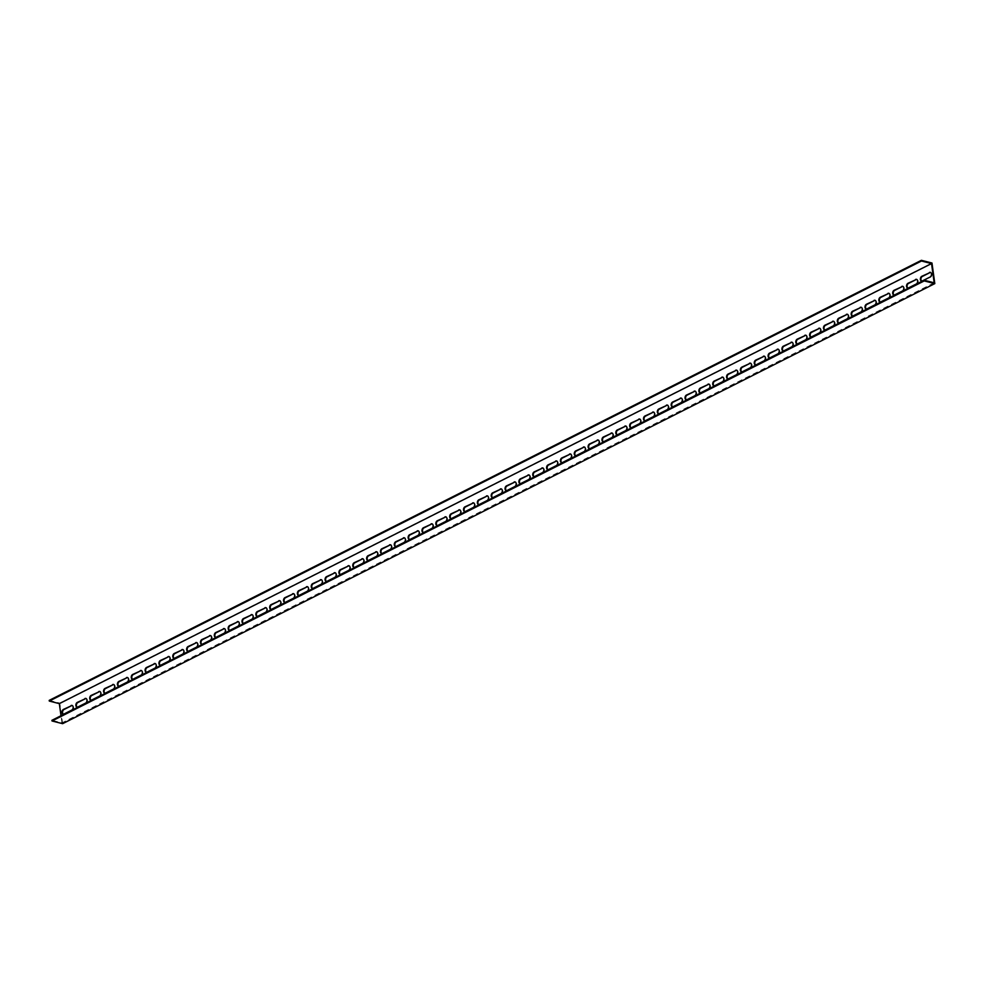 <?xml version="1.0" encoding="UTF-8"?>
<svg xmlns="http://www.w3.org/2000/svg" width="984" height="984" viewBox="0 0 984 984"><rect width="100%" height="100%" fill="white"/><g stroke="black" fill="none" stroke-linecap="round" stroke-linejoin="round"><path stroke-width="0.74" stroke-dasharray="4.92 3.69" d="M49.2 700.387L59.778 703.08L931.983 263.023M62.607 723.683L59.778 703.08M907.949 288.029A2.485 1.697 -75.7 0 0 908.195 288.127A2.485 1.697 -75.7 0 0 909.13 288.005L916.744 284.167A2.485 1.697 -75.7 0 0 918.183 281.645A2.485 1.697 -75.7 0 0 917.051 279.468A2.485 1.697 -75.7 0 0 916.768 279.431M894.099 295.015A2.485 1.697 -75.7 0 0 894.358 295.114A2.485 1.697 -75.7 0 0 895.28 294.991L902.894 291.153A2.485 1.697 -75.7 0 0 904.333 288.632A2.485 1.697 -75.7 0 0 903.201 286.442A2.485 1.697 -75.7 0 0 902.931 286.405M880.25 302.002A2.485 1.697 -75.7 0 0 880.508 302.1A2.485 1.697 -75.7 0 0 881.443 301.977L889.056 298.14A2.485 1.697 -75.7 0 0 890.495 295.606A2.485 1.697 -75.7 0 0 889.351 293.429A2.485 1.697 -75.7 0 0 889.081 293.392M866.412 308.988A2.485 1.697 -75.7 0 0 866.67 309.087A2.485 1.697 -75.7 0 0 867.593 308.964L875.206 305.114A2.485 1.697 -75.7 0 0 876.646 302.592A2.485 1.697 -75.7 0 0 875.514 300.415A2.485 1.697 -75.7 0 0 875.243 300.378M852.562 315.975A2.485 1.697 -75.7 0 0 852.821 316.073A2.485 1.697 -75.7 0 0 853.755 315.95L861.369 312.1A2.485 1.697 -75.7 0 0 862.808 309.579A2.485 1.697 -75.7 0 0 861.664 307.402A2.485 1.697 -75.7 0 0 861.394 307.365M838.725 322.961A2.485 1.697 -75.7 0 0 838.983 323.059A2.485 1.697 -75.7 0 0 839.905 322.937L847.519 319.087A2.485 1.697 -75.7 0 0 848.958 316.565A2.485 1.697 -75.7 0 0 847.827 314.388A2.485 1.697 -75.7 0 0 847.556 314.351M824.875 329.947A2.485 1.697 -75.7 0 0 825.133 330.046A2.485 1.697 -75.7 0 0 826.068 329.923L833.682 326.073A2.485 1.697 -75.7 0 0 835.121 323.552A2.485 1.697 -75.7 0 0 833.977 321.374A2.485 1.697 -75.7 0 0 833.706 321.337M811.037 336.922A2.485 1.697 -75.7 0 0 811.283 337.032A2.485 1.697 -75.7 0 0 812.218 336.897L819.832 333.059A2.485 1.697 -75.7 0 0 821.271 330.538A2.485 1.697 -75.7 0 0 820.139 328.361A2.485 1.697 -75.7 0 0 819.856 328.324M797.188 343.908A2.485 1.697 -75.7 0 0 797.446 344.006A2.485 1.697 -75.7 0 0 798.368 343.883L805.982 340.046A2.485 1.697 -75.7 0 0 807.421 337.524A2.485 1.697 -75.7 0 0 806.29 335.347A2.485 1.697 -75.7 0 0 806.019 335.31M783.338 350.894A2.485 1.697 -75.7 0 0 783.596 350.993A2.485 1.697 -75.7 0 0 784.531 350.87L792.145 347.032A2.485 1.697 -75.7 0 0 793.584 344.511A2.485 1.697 -75.7 0 0 792.44 342.334A2.485 1.697 -75.7 0 0 792.169 342.297M769.5 357.881A2.485 1.697 -75.7 0 0 769.759 357.979A2.485 1.697 -75.7 0 0 770.681 357.856L778.295 354.019A2.485 1.697 -75.7 0 0 779.734 351.497A2.485 1.697 -75.7 0 0 778.602 349.308A2.485 1.697 -75.7 0 0 778.332 349.283M755.65 364.867A2.485 1.697 -75.7 0 0 755.909 364.966A2.485 1.697 -75.7 0 0 756.844 364.843L764.457 361.005A2.485 1.697 -75.7 0 0 765.896 358.471A2.485 1.697 -75.7 0 0 764.752 356.294A2.485 1.697 -75.7 0 0 764.482 356.257M741.813 371.854A2.485 1.697 -75.7 0 0 742.071 371.952A2.485 1.697 -75.7 0 0 742.994 371.829L750.607 367.991A2.485 1.697 -75.7 0 0 752.047 365.458A2.485 1.697 -75.7 0 0 750.915 363.281A2.485 1.697 -75.7 0 0 750.644 363.244M727.963 378.84A2.485 1.697 -75.7 0 0 728.221 378.938A2.485 1.697 -75.7 0 0 729.156 378.815L736.77 374.966A2.485 1.697 -75.7 0 0 738.209 372.444A2.485 1.697 -75.7 0 0 737.065 370.267A2.485 1.697 -75.7 0 0 736.795 370.23M714.126 385.826A2.485 1.697 -75.7 0 0 714.384 385.925A2.485 1.697 -75.7 0 0 715.306 385.802L722.92 381.952A2.485 1.697 -75.7 0 0 724.359 379.43A2.485 1.697 -75.7 0 0 723.228 377.253A2.485 1.697 -75.7 0 0 722.957 377.216M700.276 392.813A2.485 1.697 -75.7 0 0 700.534 392.911A2.485 1.697 -75.7 0 0 701.469 392.788L709.083 388.938A2.485 1.697 -75.7 0 0 710.51 386.417A2.485 1.697 -75.7 0 0 709.378 384.24A2.485 1.697 -75.7 0 0 709.107 384.203M686.438 399.799A2.485 1.697 -75.7 0 0 686.684 399.898A2.485 1.697 -75.7 0 0 687.619 399.762L695.233 395.925A2.485 1.697 -75.7 0 0 696.672 393.403A2.485 1.697 -75.7 0 0 695.54 391.226A2.485 1.697 -75.7 0 0 695.257 391.189M672.589 406.773A2.485 1.697 -75.7 0 0 672.847 406.872A2.485 1.697 -75.7 0 0 673.769 406.749L681.383 402.911A2.485 1.697 -75.7 0 0 682.822 400.39A2.485 1.697 -75.7 0 0 681.691 398.212A2.485 1.697 -75.7 0 0 681.42 398.176M658.739 413.76A2.485 1.697 -75.7 0 0 658.997 413.858A2.485 1.697 -75.7 0 0 659.932 413.735L667.546 409.897A2.485 1.697 -75.7 0 0 668.985 407.376A2.485 1.697 -75.7 0 0 667.841 405.199A2.485 1.697 -75.7 0 0 667.57 405.162M644.901 420.746A2.485 1.697 -75.7 0 0 645.16 420.844A2.485 1.697 -75.7 0 0 646.082 420.721L653.696 416.884A2.485 1.697 -75.7 0 0 655.135 414.362A2.485 1.697 -75.7 0 0 654.003 412.185A2.485 1.697 -75.7 0 0 653.733 412.148M631.051 427.733A2.485 1.697 -75.7 0 0 631.31 427.831A2.485 1.697 -75.7 0 0 632.245 427.708L639.858 423.87A2.485 1.697 -75.7 0 0 641.297 421.349A2.485 1.697 -75.7 0 0 640.154 419.159A2.485 1.697 -75.7 0 0 639.883 419.123M617.214 434.719A2.485 1.697 -75.7 0 0 617.472 434.817A2.485 1.697 -75.7 0 0 618.395 434.694L626.009 430.857A2.485 1.697 -75.7 0 0 627.448 428.323A2.485 1.697 -75.7 0 0 626.316 426.146A2.485 1.697 -75.7 0 0 626.045 426.109M603.364 441.705A2.485 1.697 -75.7 0 0 603.622 441.804A2.485 1.697 -75.7 0 0 604.557 441.681L612.171 437.831A2.485 1.697 -75.7 0 0 613.61 435.309A2.485 1.697 -75.7 0 0 612.466 433.132A2.485 1.697 -75.7 0 0 612.196 433.095M589.527 448.692A2.485 1.697 -75.7 0 0 589.773 448.79A2.485 1.697 -75.7 0 0 590.707 448.667L598.321 444.817A2.485 1.697 -75.7 0 0 599.76 442.296A2.485 1.697 -75.7 0 0 598.629 440.119A2.485 1.697 -75.7 0 0 598.346 440.082M575.677 455.678A2.485 1.697 -75.7 0 0 575.935 455.776A2.485 1.697 -75.7 0 0 576.858 455.653L584.484 451.804A2.485 1.697 -75.7 0 0 585.911 449.282A2.485 1.697 -75.7 0 0 584.779 447.105A2.485 1.697 -75.7 0 0 584.508 447.068M561.839 462.664A2.485 1.697 -75.7 0 0 562.085 462.763A2.485 1.697 -75.7 0 0 563.02 462.64L570.634 458.79A2.485 1.697 -75.7 0 0 572.073 456.268A2.485 1.697 -75.7 0 0 570.941 454.091A2.485 1.697 -75.7 0 0 570.659 454.054M547.99 469.639A2.485 1.697 -75.7 0 0 548.248 469.749A2.485 1.697 -75.7 0 0 549.17 469.614L556.784 465.776A2.485 1.697 -75.7 0 0 558.223 463.255A2.485 1.697 -75.7 0 0 557.092 461.078A2.485 1.697 -75.7 0 0 556.821 461.041M534.14 476.625A2.485 1.697 -75.7 0 0 534.398 476.723A2.485 1.697 -75.7 0 0 535.333 476.6L542.947 472.763A2.485 1.697 -75.7 0 0 544.386 470.241A2.485 1.697 -75.7 0 0 543.242 468.064A2.485 1.697 -75.7 0 0 542.971 468.027M520.302 483.611A2.485 1.697 -75.7 0 0 520.561 483.71A2.485 1.697 -75.7 0 0 521.483 483.587L529.097 479.749A2.485 1.697 -75.7 0 0 530.536 477.228A2.485 1.697 -75.7 0 0 529.404 475.051A2.485 1.697 -75.7 0 0 529.134 475.014M506.452 490.598A2.485 1.697 -75.7 0 0 506.711 490.696A2.485 1.697 -75.7 0 0 507.646 490.573L515.259 486.736A2.485 1.697 -75.7 0 0 516.698 484.214A2.485 1.697 -75.7 0 0 515.554 482.025A2.485 1.697 -75.7 0 0 515.284 482M492.615 497.584A2.485 1.697 -75.7 0 0 492.873 497.683A2.485 1.697 -75.7 0 0 493.796 497.56L501.409 493.722A2.485 1.697 -75.7 0 0 502.849 491.188A2.485 1.697 -75.7 0 0 501.717 489.011A2.485 1.697 -75.7 0 0 501.446 488.974M478.765 504.571A2.485 1.697 -75.7 0 0 479.023 504.669A2.485 1.697 -75.7 0 0 479.958 504.546L487.572 500.708A2.485 1.697 -75.7 0 0 489.011 498.175A2.485 1.697 -75.7 0 0 487.867 495.998A2.485 1.697 -75.7 0 0 487.597 495.961M464.928 511.557A2.485 1.697 -75.7 0 0 465.174 511.655A2.485 1.697 -75.7 0 0 466.108 511.532L473.722 507.683A2.485 1.697 -75.7 0 0 475.161 505.161A2.485 1.697 -75.7 0 0 474.03 502.984A2.485 1.697 -75.7 0 0 473.747 502.947M451.078 518.543A2.485 1.697 -75.7 0 0 451.336 518.642A2.485 1.697 -75.7 0 0 452.259 518.519L459.872 514.669A2.485 1.697 -75.7 0 0 461.312 512.147A2.485 1.697 -75.7 0 0 460.18 509.97A2.485 1.697 -75.7 0 0 459.909 509.933M437.228 525.53A2.485 1.697 -75.7 0 0 437.486 525.628A2.485 1.697 -75.7 0 0 438.421 525.505L446.035 521.655A2.485 1.697 -75.7 0 0 447.474 519.134A2.485 1.697 -75.7 0 0 446.33 516.957A2.485 1.697 -75.7 0 0 446.059 516.92M423.391 532.516A2.485 1.697 -75.7 0 0 423.649 532.615A2.485 1.697 -75.7 0 0 424.571 532.479L432.185 528.642A2.485 1.697 -75.7 0 0 433.624 526.12A2.485 1.697 -75.7 0 0 432.493 523.943A2.485 1.697 -75.7 0 0 432.222 523.906M409.541 539.49A2.485 1.697 -75.7 0 0 409.799 539.589A2.485 1.697 -75.7 0 0 410.734 539.466L418.348 535.628A2.485 1.697 -75.7 0 0 419.787 533.107A2.485 1.697 -75.7 0 0 418.643 530.929A2.485 1.697 -75.7 0 0 418.372 530.893M395.703 546.477A2.485 1.697 -75.7 0 0 395.962 546.575A2.485 1.697 -75.7 0 0 396.884 546.452L404.498 542.615A2.485 1.697 -75.7 0 0 405.937 540.093A2.485 1.697 -75.7 0 0 404.805 537.916A2.485 1.697 -75.7 0 0 404.535 537.879M381.853 553.463A2.485 1.697 -75.7 0 0 382.112 553.562A2.485 1.697 -75.7 0 0 383.047 553.438L390.66 549.601A2.485 1.697 -75.7 0 0 392.099 547.079A2.485 1.697 -75.7 0 0 390.956 544.902A2.485 1.697 -75.7 0 0 390.685 544.865M368.016 560.449A2.485 1.697 -75.7 0 0 368.274 560.548A2.485 1.697 -75.7 0 0 369.197 560.425L376.811 556.587A2.485 1.697 -75.7 0 0 378.25 554.066A2.485 1.697 -75.7 0 0 377.118 551.876A2.485 1.697 -75.7 0 0 376.847 551.839M354.166 567.436A2.485 1.697 -75.7 0 0 354.424 567.534A2.485 1.697 -75.7 0 0 355.359 567.411L362.973 563.574A2.485 1.697 -75.7 0 0 364.4 561.04A2.485 1.697 -75.7 0 0 363.268 558.863A2.485 1.697 -75.7 0 0 362.998 558.826M340.329 574.422A2.485 1.697 -75.7 0 0 340.575 574.521A2.485 1.697 -75.7 0 0 341.509 574.398L349.123 570.548A2.485 1.697 -75.7 0 0 350.562 568.026A2.485 1.697 -75.7 0 0 349.431 565.849A2.485 1.697 -75.7 0 0 349.148 565.812M326.479 581.409A2.485 1.697 -75.7 0 0 326.737 581.507A2.485 1.697 -75.7 0 0 327.66 581.384L335.273 577.534A2.485 1.697 -75.7 0 0 336.712 575.013A2.485 1.697 -75.7 0 0 335.581 572.836A2.485 1.697 -75.7 0 0 335.31 572.799M312.629 588.395A2.485 1.697 -75.7 0 0 312.887 588.493A2.485 1.697 -75.7 0 0 313.822 588.37L321.436 584.521A2.485 1.697 -75.7 0 0 322.875 581.999A2.485 1.697 -75.7 0 0 321.731 579.822A2.485 1.697 -75.7 0 0 321.461 579.785M298.792 595.381A2.485 1.697 -75.7 0 0 299.05 595.48A2.485 1.697 -75.7 0 0 299.972 595.357L307.586 591.507A2.485 1.697 -75.7 0 0 309.025 588.986A2.485 1.697 -75.7 0 0 307.894 586.808A2.485 1.697 -75.7 0 0 307.623 586.772M284.942 602.356A2.485 1.697 -75.7 0 0 285.2 602.466A2.485 1.697 -75.7 0 0 286.135 602.331L293.749 598.493A2.485 1.697 -75.7 0 0 295.188 595.972A2.485 1.697 -75.7 0 0 294.044 593.795A2.485 1.697 -75.7 0 0 293.773 593.758M271.104 609.342A2.485 1.697 -75.7 0 0 271.363 609.44A2.485 1.697 -75.7 0 0 272.285 609.317L279.899 605.48A2.485 1.697 -75.7 0 0 281.338 602.958A2.485 1.697 -75.7 0 0 280.206 600.781A2.485 1.697 -75.7 0 0 279.936 600.744M257.255 616.328A2.485 1.697 -75.7 0 0 257.513 616.427A2.485 1.697 -75.7 0 0 258.448 616.304L266.061 612.466A2.485 1.697 -75.7 0 0 267.5 609.945A2.485 1.697 -75.7 0 0 266.356 607.768A2.485 1.697 -75.7 0 0 266.086 607.731M243.417 623.315A2.485 1.697 -75.7 0 0 243.663 623.413A2.485 1.697 -75.7 0 0 244.598 623.29L252.212 619.453A2.485 1.697 -75.7 0 0 253.651 616.931A2.485 1.697 -75.7 0 0 252.519 614.742A2.485 1.697 -75.7 0 0 252.236 614.717M229.567 630.301A2.485 1.697 -75.7 0 0 229.825 630.4A2.485 1.697 -75.7 0 0 230.748 630.277L238.374 626.439A2.485 1.697 -75.7 0 0 239.801 623.905A2.485 1.697 -75.7 0 0 238.669 621.728A2.485 1.697 -75.7 0 0 238.399 621.691M215.73 637.288A2.485 1.697 -75.7 0 0 215.976 637.386A2.485 1.697 -75.7 0 0 216.91 637.263L224.524 633.425A2.485 1.697 -75.7 0 0 225.963 630.892A2.485 1.697 -75.7 0 0 224.832 628.714A2.485 1.697 -75.7 0 0 224.549 628.678M201.88 644.274A2.485 1.697 -75.7 0 0 202.138 644.372A2.485 1.697 -75.7 0 0 203.061 644.249L210.674 640.399A2.485 1.697 -75.7 0 0 212.113 637.878A2.485 1.697 -75.7 0 0 210.982 635.701A2.485 1.697 -75.7 0 0 210.711 635.664M188.03 651.26A2.485 1.697 -75.7 0 0 188.288 651.359A2.485 1.697 -75.7 0 0 189.223 651.236L196.837 647.386A2.485 1.697 -75.7 0 0 198.276 644.864A2.485 1.697 -75.7 0 0 197.132 642.687A2.485 1.697 -75.7 0 0 196.862 642.65M174.193 658.247A2.485 1.697 -75.7 0 0 174.451 658.345A2.485 1.697 -75.7 0 0 175.373 658.222L182.987 654.372A2.485 1.697 -75.7 0 0 184.426 651.851A2.485 1.697 -75.7 0 0 183.295 649.674A2.485 1.697 -75.7 0 0 183.024 649.637M160.343 665.233A2.485 1.697 -75.7 0 0 160.601 665.332A2.485 1.697 -75.7 0 0 161.536 665.196L169.15 661.359A2.485 1.697 -75.7 0 0 170.589 658.837A2.485 1.697 -75.7 0 0 169.445 656.66A2.485 1.697 -75.7 0 0 169.174 656.623M146.505 672.207A2.485 1.697 -75.7 0 0 146.764 672.306A2.485 1.697 -75.7 0 0 147.686 672.183L155.3 668.345A2.485 1.697 -75.7 0 0 156.739 665.824A2.485 1.697 -75.7 0 0 155.607 663.646A2.485 1.697 -75.7 0 0 155.337 663.61M132.655 679.194A2.485 1.697 -75.7 0 0 132.914 679.292A2.485 1.697 -75.7 0 0 133.849 679.169L141.462 675.331A2.485 1.697 -75.7 0 0 142.901 672.81A2.485 1.697 -75.7 0 0 141.757 670.633A2.485 1.697 -75.7 0 0 141.487 670.596M118.818 686.18A2.485 1.697 -75.7 0 0 119.064 686.279A2.485 1.697 -75.7 0 0 119.999 686.156L127.612 682.318A2.485 1.697 -75.7 0 0 129.052 679.796A2.485 1.697 -75.7 0 0 127.92 677.619A2.485 1.697 -75.7 0 0 127.637 677.582M104.968 693.166A2.485 1.697 -75.7 0 0 105.227 693.265A2.485 1.697 -75.7 0 0 106.149 693.142L113.763 689.304A2.485 1.697 -75.7 0 0 115.202 686.783A2.485 1.697 -75.7 0 0 114.07 684.593A2.485 1.697 -75.7 0 0 113.8 684.556M91.118 700.153A2.485 1.697 -75.7 0 0 91.377 700.251A2.485 1.697 -75.7 0 0 92.311 700.128L99.925 696.291A2.485 1.697 -75.7 0 0 101.364 693.757A2.485 1.697 -75.7 0 0 100.22 691.58A2.485 1.697 -75.7 0 0 99.95 691.543M77.281 707.139A2.485 1.697 -75.7 0 0 77.539 707.238A2.485 1.697 -75.7 0 0 78.462 707.115L86.075 703.265A2.485 1.697 -75.7 0 0 87.515 700.743A2.485 1.697 -75.7 0 0 86.383 698.566A2.485 1.697 -75.7 0 0 86.112 698.529M921.787 281.043A2.485 1.697 -75.7 0 0 922.045 281.141A2.485 1.697 -75.7 0 0 922.967 281.018L930.593 277.18A2.485 1.697 -75.7 0 0 932.02 274.659A2.485 1.697 -75.7 0 0 930.889 272.482A2.485 1.697 -75.7 0 0 930.618 272.445M63.431 714.126A2.485 1.697 -75.7 0 0 63.689 714.224A2.485 1.697 -75.7 0 0 64.624 714.101L72.238 710.251A2.485 1.697 -75.7 0 0 73.677 707.73A2.485 1.697 -75.7 0 0 72.533 705.553A2.485 1.697 -75.7 0 0 72.263 705.516M934.173 282.802L61.98 722.859L51.931 720.3M61.98 722.859L60.996 715.712"/><path stroke-width="1.48" d="M921.393 260.317L49.2 700.387L49.298 701.063L921.491 261.006L921.393 260.317L931.983 263.023L934.8 283.613L62.607 723.683L52.017 720.977L924.222 280.92L934.8 283.613M916.768 279.431A2.485 1.697 -75.7 0 0 916.116 279.591L908.503 283.429A2.485 1.697 -75.7 0 0 907.076 285.754A2.485 1.697 -75.7 0 0 907.949 288.029M902.931 286.405A2.485 1.697 -75.7 0 0 902.266 286.578L894.653 290.415A2.485 1.697 -75.7 0 0 893.238 292.74A2.485 1.697 -75.7 0 0 894.099 295.015M889.081 293.392A2.485 1.697 -75.7 0 0 888.429 293.552L880.815 297.402A2.485 1.697 -75.7 0 0 879.389 299.726A2.485 1.697 -75.7 0 0 880.25 302.002M875.243 300.378A2.485 1.697 -75.7 0 0 874.579 300.538L866.966 304.388A2.485 1.697 -75.7 0 0 865.551 306.713A2.485 1.697 -75.7 0 0 866.412 308.988M861.394 307.365A2.485 1.697 -75.7 0 0 860.742 307.525L853.128 311.375A2.485 1.697 -75.7 0 0 851.701 313.699A2.485 1.697 -75.7 0 0 852.562 315.975M847.556 314.351A2.485 1.697 -75.7 0 0 846.892 314.511L839.278 318.349A2.485 1.697 -75.7 0 0 837.864 320.686A2.485 1.697 -75.7 0 0 838.725 322.961M833.706 321.337A2.485 1.697 -75.7 0 0 833.054 321.497L825.441 325.335A2.485 1.697 -75.7 0 0 824.014 327.66A2.485 1.697 -75.7 0 0 824.875 329.947M819.856 328.324A2.485 1.697 -75.7 0 0 819.205 328.484L811.591 332.321A2.485 1.697 -75.7 0 0 810.176 334.646A2.485 1.697 -75.7 0 0 811.037 336.922M806.019 335.31A2.485 1.697 -75.7 0 0 805.367 335.47L797.741 339.308A2.485 1.697 -75.7 0 0 796.327 341.632A2.485 1.697 -75.7 0 0 797.188 343.908M792.169 342.297A2.485 1.697 -75.7 0 0 791.517 342.457L783.904 346.294A2.485 1.697 -75.7 0 0 782.477 348.619A2.485 1.697 -75.7 0 0 783.338 350.894M778.332 349.283A2.485 1.697 -75.7 0 0 777.668 349.443L770.054 353.281A2.485 1.697 -75.7 0 0 768.639 355.605A2.485 1.697 -75.7 0 0 769.5 357.881M764.482 356.257A2.485 1.697 -75.7 0 0 763.83 356.417L756.216 360.267A2.485 1.697 -75.7 0 0 754.789 362.592A2.485 1.697 -75.7 0 0 755.65 364.867M750.644 363.244A2.485 1.697 -75.7 0 0 749.98 363.404L742.366 367.253A2.485 1.697 -75.7 0 0 740.952 369.578A2.485 1.697 -75.7 0 0 741.813 371.854M736.795 370.23A2.485 1.697 -75.7 0 0 736.143 370.39L728.529 374.24A2.485 1.697 -75.7 0 0 727.102 376.564A2.485 1.697 -75.7 0 0 727.963 378.84M722.957 377.216A2.485 1.697 -75.7 0 0 722.293 377.376L714.679 381.214A2.485 1.697 -75.7 0 0 713.265 383.551A2.485 1.697 -75.7 0 0 714.126 385.826M709.107 384.203A2.485 1.697 -75.7 0 0 708.455 384.363L700.842 388.2A2.485 1.697 -75.7 0 0 699.415 390.537A2.485 1.697 -75.7 0 0 700.276 392.813M695.257 391.189A2.485 1.697 -75.7 0 0 694.606 391.349L686.992 395.187A2.485 1.697 -75.7 0 0 685.577 397.511A2.485 1.697 -75.7 0 0 686.438 399.799M681.42 398.176A2.485 1.697 -75.7 0 0 680.756 398.336L673.142 402.173A2.485 1.697 -75.7 0 0 671.728 404.498A2.485 1.697 -75.7 0 0 672.589 406.773M667.57 405.162A2.485 1.697 -75.7 0 0 666.918 405.322L659.305 409.159A2.485 1.697 -75.7 0 0 657.878 411.484A2.485 1.697 -75.7 0 0 658.739 413.76M653.733 412.148A2.485 1.697 -75.7 0 0 653.069 412.308L645.455 416.146A2.485 1.697 -75.7 0 0 644.04 418.471A2.485 1.697 -75.7 0 0 644.901 420.746M639.883 419.123A2.485 1.697 -75.7 0 0 639.231 419.295L631.617 423.132A2.485 1.697 -75.7 0 0 630.191 425.457A2.485 1.697 -75.7 0 0 631.051 427.733M626.045 426.109A2.485 1.697 -75.7 0 0 625.381 426.269L617.768 430.119A2.485 1.697 -75.7 0 0 616.353 432.443A2.485 1.697 -75.7 0 0 617.214 434.719M612.196 433.095A2.485 1.697 -75.7 0 0 611.544 433.255L603.93 437.105A2.485 1.697 -75.7 0 0 602.503 439.43A2.485 1.697 -75.7 0 0 603.364 441.705M598.346 440.082A2.485 1.697 -75.7 0 0 597.694 440.242L590.08 444.091A2.485 1.697 -75.7 0 0 588.666 446.416A2.485 1.697 -75.7 0 0 589.527 448.692M584.508 447.068A2.485 1.697 -75.7 0 0 583.856 447.228L576.23 451.066A2.485 1.697 -75.7 0 0 574.816 453.403A2.485 1.697 -75.7 0 0 575.677 455.678M570.659 454.054A2.485 1.697 -75.7 0 0 570.007 454.214L562.393 458.052A2.485 1.697 -75.7 0 0 560.966 460.377A2.485 1.697 -75.7 0 0 561.839 462.664M556.821 461.041A2.485 1.697 -75.7 0 0 556.157 461.201L548.543 465.038A2.485 1.697 -75.7 0 0 547.129 467.363A2.485 1.697 -75.7 0 0 547.99 469.639M542.971 468.027A2.485 1.697 -75.7 0 0 542.319 468.187L534.706 472.025A2.485 1.697 -75.7 0 0 533.279 474.349A2.485 1.697 -75.7 0 0 534.14 476.625M529.134 475.014A2.485 1.697 -75.7 0 0 528.469 475.174L520.856 479.011A2.485 1.697 -75.7 0 0 519.441 481.336A2.485 1.697 -75.7 0 0 520.302 483.611M515.284 482A2.485 1.697 -75.7 0 0 514.632 482.16L507.018 485.998A2.485 1.697 -75.7 0 0 505.591 488.322A2.485 1.697 -75.7 0 0 506.452 490.598M501.446 488.974A2.485 1.697 -75.7 0 0 500.782 489.134L493.168 492.984A2.485 1.697 -75.7 0 0 491.754 495.309A2.485 1.697 -75.7 0 0 492.615 497.584M487.597 495.961A2.485 1.697 -75.7 0 0 486.945 496.12L479.331 499.97A2.485 1.697 -75.7 0 0 477.904 502.295A2.485 1.697 -75.7 0 0 478.765 504.571M473.747 502.947A2.485 1.697 -75.7 0 0 473.095 503.107L465.481 506.957A2.485 1.697 -75.7 0 0 464.067 509.281A2.485 1.697 -75.7 0 0 464.928 511.557M459.909 509.933A2.485 1.697 -75.7 0 0 459.257 510.093L451.631 513.931A2.485 1.697 -75.7 0 0 450.217 516.268A2.485 1.697 -75.7 0 0 451.078 518.543M446.059 516.92A2.485 1.697 -75.7 0 0 445.408 517.08L437.794 520.917A2.485 1.697 -75.7 0 0 436.367 523.254A2.485 1.697 -75.7 0 0 437.228 525.53M432.222 523.906A2.485 1.697 -75.7 0 0 431.558 524.066L423.944 527.904A2.485 1.697 -75.7 0 0 422.53 530.228A2.485 1.697 -75.7 0 0 423.391 532.516M418.372 530.893A2.485 1.697 -75.7 0 0 417.72 531.053L410.107 534.89A2.485 1.697 -75.7 0 0 408.68 537.215A2.485 1.697 -75.7 0 0 409.541 539.49M404.535 537.879A2.485 1.697 -75.7 0 0 403.871 538.039L396.257 541.876A2.485 1.697 -75.7 0 0 394.842 544.201A2.485 1.697 -75.7 0 0 395.703 546.477M390.685 544.865A2.485 1.697 -75.7 0 0 390.033 545.025L382.419 548.863A2.485 1.697 -75.7 0 0 380.993 551.188A2.485 1.697 -75.7 0 0 381.853 553.463M376.847 551.839A2.485 1.697 -75.7 0 0 376.183 552.012L368.569 555.849A2.485 1.697 -75.7 0 0 367.155 558.174A2.485 1.697 -75.7 0 0 368.016 560.449M362.998 558.826A2.485 1.697 -75.7 0 0 362.346 558.986L354.732 562.836A2.485 1.697 -75.7 0 0 353.305 565.16A2.485 1.697 -75.7 0 0 354.166 567.436M349.148 565.812A2.485 1.697 -75.7 0 0 348.496 565.972L340.882 569.822A2.485 1.697 -75.7 0 0 339.468 572.147A2.485 1.697 -75.7 0 0 340.329 574.422M335.31 572.799A2.485 1.697 -75.7 0 0 334.646 572.959L327.032 576.808A2.485 1.697 -75.7 0 0 325.618 579.133A2.485 1.697 -75.7 0 0 326.479 581.409M321.461 579.785A2.485 1.697 -75.7 0 0 320.809 579.945L313.195 583.783A2.485 1.697 -75.7 0 0 311.768 586.12A2.485 1.697 -75.7 0 0 312.629 588.395M307.623 586.772A2.485 1.697 -75.7 0 0 306.959 586.931L299.345 590.769A2.485 1.697 -75.7 0 0 297.931 593.094A2.485 1.697 -75.7 0 0 298.792 595.381M293.773 593.758A2.485 1.697 -75.7 0 0 293.121 593.918L285.508 597.755A2.485 1.697 -75.7 0 0 284.081 600.08A2.485 1.697 -75.7 0 0 284.942 602.356M279.936 600.744A2.485 1.697 -75.7 0 0 279.272 600.904L271.658 604.742A2.485 1.697 -75.7 0 0 270.243 607.067A2.485 1.697 -75.7 0 0 271.104 609.342M266.086 607.731A2.485 1.697 -75.7 0 0 265.434 607.891L257.82 611.728A2.485 1.697 -75.7 0 0 256.393 614.053A2.485 1.697 -75.7 0 0 257.255 616.328M252.236 614.717A2.485 1.697 -75.7 0 0 251.584 614.877L243.97 618.715A2.485 1.697 -75.7 0 0 242.556 621.039A2.485 1.697 -75.7 0 0 243.417 623.315M238.399 621.691A2.485 1.697 -75.7 0 0 237.747 621.851L230.121 625.701A2.485 1.697 -75.7 0 0 228.706 628.026A2.485 1.697 -75.7 0 0 229.567 630.301M224.549 628.678A2.485 1.697 -75.7 0 0 223.897 628.837L216.283 632.687A2.485 1.697 -75.7 0 0 214.856 635.012A2.485 1.697 -75.7 0 0 215.73 637.288M210.711 635.664A2.485 1.697 -75.7 0 0 210.047 635.824L202.433 639.674A2.485 1.697 -75.7 0 0 201.019 641.999A2.485 1.697 -75.7 0 0 201.88 644.274M196.862 642.65A2.485 1.697 -75.7 0 0 196.21 642.81L188.596 646.648A2.485 1.697 -75.7 0 0 187.169 648.985A2.485 1.697 -75.7 0 0 188.03 651.26M183.024 649.637A2.485 1.697 -75.7 0 0 182.36 649.797L174.746 653.634A2.485 1.697 -75.7 0 0 173.332 655.971A2.485 1.697 -75.7 0 0 174.193 658.247M169.174 656.623A2.485 1.697 -75.7 0 0 168.522 656.783L160.909 660.621A2.485 1.697 -75.7 0 0 159.482 662.945A2.485 1.697 -75.7 0 0 160.343 665.233M155.337 663.61A2.485 1.697 -75.7 0 0 154.672 663.769L147.059 667.607A2.485 1.697 -75.7 0 0 145.644 669.932A2.485 1.697 -75.7 0 0 146.505 672.207M141.487 670.596A2.485 1.697 -75.7 0 0 140.835 670.756L133.221 674.594A2.485 1.697 -75.7 0 0 131.794 676.918A2.485 1.697 -75.7 0 0 132.655 679.194M127.637 677.582A2.485 1.697 -75.7 0 0 126.985 677.742L119.371 681.58A2.485 1.697 -75.7 0 0 117.957 683.905A2.485 1.697 -75.7 0 0 118.818 686.18M113.8 684.556A2.485 1.697 -75.7 0 0 113.148 684.729L105.522 688.566A2.485 1.697 -75.7 0 0 104.107 690.891A2.485 1.697 -75.7 0 0 104.968 693.166M99.95 691.543A2.485 1.697 -75.7 0 0 99.298 691.703L91.684 695.553A2.485 1.697 -75.7 0 0 90.257 697.877A2.485 1.697 -75.7 0 0 91.118 700.153M86.112 698.529A2.485 1.697 -75.7 0 0 85.448 698.689L77.834 702.539A2.485 1.697 -75.7 0 0 76.42 704.864A2.485 1.697 -75.7 0 0 77.281 707.139M930.618 272.445A2.485 1.697 -75.7 0 0 929.966 272.605L922.34 276.442A2.485 1.697 -75.7 0 0 920.926 278.767A2.485 1.697 -75.7 0 0 921.787 281.043M72.263 705.516A2.485 1.697 -75.7 0 0 71.611 705.676L63.997 709.525A2.485 1.697 -75.7 0 0 62.57 711.85A2.485 1.697 -75.7 0 0 63.431 714.126M52.017 720.977L51.931 720.3L924.124 280.231L934.173 282.802L931.541 263.577L59.347 703.634L60.996 715.712M915.587 279.456A2.485 1.697 104.3 0 1 916.522 279.333A2.485 1.697 104.3 0 1 917.654 281.51A2.485 1.697 104.3 0 1 916.215 284.032L908.601 287.869A2.485 1.697 104.3 0 1 907.666 287.992A2.485 1.697 104.3 0 1 906.535 285.815A2.485 1.697 104.3 0 1 907.974 283.294L916.116 279.591M901.738 286.442A2.485 1.697 104.3 0 1 902.672 286.307A2.485 1.697 104.3 0 1 903.804 288.497A2.485 1.697 104.3 0 1 902.365 291.018L894.751 294.856A2.485 1.697 104.3 0 1 893.829 294.979A2.485 1.697 104.3 0 1 892.685 292.802A2.485 1.697 104.3 0 1 894.124 290.28L902.266 286.578M887.9 293.416A2.485 1.697 104.3 0 1 888.823 293.293A2.485 1.697 104.3 0 1 889.966 295.471A2.485 1.697 104.3 0 1 888.527 298.004L880.914 301.842A2.485 1.697 104.3 0 1 879.979 301.965A2.485 1.697 104.3 0 1 878.847 299.788A2.485 1.697 104.3 0 1 880.286 297.266L888.429 293.552M874.05 300.403A2.485 1.697 104.3 0 1 874.985 300.28A2.485 1.697 104.3 0 1 876.117 302.457A2.485 1.697 104.3 0 1 874.678 304.991L867.064 308.828A2.485 1.697 104.3 0 1 866.141 308.951A2.485 1.697 104.3 0 1 864.997 306.774A2.485 1.697 104.3 0 1 866.437 304.253L874.579 300.538M860.213 307.389A2.485 1.697 104.3 0 1 861.135 307.266A2.485 1.697 104.3 0 1 862.279 309.443A2.485 1.697 104.3 0 1 860.84 311.965L853.226 315.815A2.485 1.697 104.3 0 1 852.292 315.938A2.485 1.697 104.3 0 1 851.16 313.761A2.485 1.697 104.3 0 1 852.599 311.239L860.742 307.525M846.363 314.376A2.485 1.697 104.3 0 1 847.298 314.253A2.485 1.697 104.3 0 1 848.429 316.43A2.485 1.697 104.3 0 1 846.99 318.951L839.377 322.801A2.485 1.697 104.3 0 1 838.454 322.924A2.485 1.697 104.3 0 1 837.31 320.747A2.485 1.697 104.3 0 1 838.749 318.213L846.892 314.511M832.525 321.362A2.485 1.697 104.3 0 1 833.448 321.239A2.485 1.697 104.3 0 1 834.592 323.416A2.485 1.697 104.3 0 1 833.153 325.938L825.539 329.788A2.485 1.697 104.3 0 1 824.604 329.911A2.485 1.697 104.3 0 1 823.473 327.733A2.485 1.697 104.3 0 1 824.912 325.2L833.054 321.497M818.676 328.349A2.485 1.697 104.3 0 1 819.611 328.226A2.485 1.697 104.3 0 1 820.742 330.403A2.485 1.697 104.3 0 1 819.303 332.924L811.689 336.762A2.485 1.697 104.3 0 1 810.755 336.897A2.485 1.697 104.3 0 1 809.623 334.708A2.485 1.697 104.3 0 1 811.062 332.186L819.205 328.484M804.826 335.335A2.485 1.697 104.3 0 1 805.761 335.212A2.485 1.697 104.3 0 1 806.892 337.389A2.485 1.697 104.3 0 1 805.453 339.911L797.839 343.748A2.485 1.697 104.3 0 1 796.917 343.871A2.485 1.697 104.3 0 1 795.785 341.694A2.485 1.697 104.3 0 1 797.212 339.173L805.367 335.47M790.988 342.321A2.485 1.697 104.3 0 1 791.911 342.198A2.485 1.697 104.3 0 1 793.055 344.375A2.485 1.697 104.3 0 1 791.616 346.897L784.002 350.734A2.485 1.697 104.3 0 1 783.067 350.858A2.485 1.697 104.3 0 1 781.936 348.68A2.485 1.697 104.3 0 1 783.375 346.159L791.517 342.457M777.139 349.308A2.485 1.697 104.3 0 1 778.073 349.172A2.485 1.697 104.3 0 1 779.205 351.362A2.485 1.697 104.3 0 1 777.766 353.883L770.152 357.721A2.485 1.697 104.3 0 1 769.23 357.844A2.485 1.697 104.3 0 1 768.086 355.667A2.485 1.697 104.3 0 1 769.525 353.145L777.668 349.443M763.301 356.294A2.485 1.697 104.3 0 1 764.224 356.159A2.485 1.697 104.3 0 1 765.367 358.336A2.485 1.697 104.3 0 1 763.928 360.87L756.315 364.707A2.485 1.697 104.3 0 1 755.38 364.83A2.485 1.697 104.3 0 1 754.248 362.653A2.485 1.697 104.3 0 1 755.687 360.132L763.83 356.417M749.451 363.268A2.485 1.697 104.3 0 1 750.386 363.145A2.485 1.697 104.3 0 1 751.518 365.322A2.485 1.697 104.3 0 1 750.079 367.856L742.465 371.694A2.485 1.697 104.3 0 1 741.542 371.817A2.485 1.697 104.3 0 1 740.399 369.64A2.485 1.697 104.3 0 1 741.838 367.118L749.98 363.404M735.614 370.255A2.485 1.697 104.3 0 1 736.536 370.132A2.485 1.697 104.3 0 1 737.68 372.309A2.485 1.697 104.3 0 1 736.241 374.83L728.627 378.68A2.485 1.697 104.3 0 1 727.693 378.803A2.485 1.697 104.3 0 1 726.561 376.626A2.485 1.697 104.3 0 1 728 374.104L736.143 370.39M721.764 377.241A2.485 1.697 104.3 0 1 722.699 377.118A2.485 1.697 104.3 0 1 723.83 379.295A2.485 1.697 104.3 0 1 722.391 381.817L714.778 385.666A2.485 1.697 104.3 0 1 713.855 385.789A2.485 1.697 104.3 0 1 712.711 383.612A2.485 1.697 104.3 0 1 714.15 381.091L722.293 377.376M707.926 384.227A2.485 1.697 104.3 0 1 708.849 384.104A2.485 1.697 104.3 0 1 709.981 386.281A2.485 1.697 104.3 0 1 708.554 388.803L700.928 392.653A2.485 1.697 104.3 0 1 700.005 392.776A2.485 1.697 104.3 0 1 698.874 390.599A2.485 1.697 104.3 0 1 700.313 388.065L708.455 384.363M694.077 391.214A2.485 1.697 104.3 0 1 695.011 391.091A2.485 1.697 104.3 0 1 696.143 393.268A2.485 1.697 104.3 0 1 694.704 395.789L687.09 399.627A2.485 1.697 104.3 0 1 686.156 399.762A2.485 1.697 104.3 0 1 685.024 397.573A2.485 1.697 104.3 0 1 686.463 395.051L694.606 391.349M680.227 398.2A2.485 1.697 104.3 0 1 681.162 398.077A2.485 1.697 104.3 0 1 682.293 400.254A2.485 1.697 104.3 0 1 680.854 402.776L673.24 406.613A2.485 1.697 104.3 0 1 672.318 406.749A2.485 1.697 104.3 0 1 671.174 404.559A2.485 1.697 104.3 0 1 672.613 402.038L680.756 398.336M666.389 405.187A2.485 1.697 104.3 0 1 667.312 405.064A2.485 1.697 104.3 0 1 668.456 407.241A2.485 1.697 104.3 0 1 667.017 409.762L659.403 413.6A2.485 1.697 104.3 0 1 658.468 413.723A2.485 1.697 104.3 0 1 657.337 411.546A2.485 1.697 104.3 0 1 658.776 409.024L666.918 405.322M652.54 412.173A2.485 1.697 104.3 0 1 653.474 412.05A2.485 1.697 104.3 0 1 654.606 414.227A2.485 1.697 104.3 0 1 653.167 416.749L645.553 420.586A2.485 1.697 104.3 0 1 644.631 420.709A2.485 1.697 104.3 0 1 643.487 418.532A2.485 1.697 104.3 0 1 644.926 416.011L653.069 412.308M638.702 419.159A2.485 1.697 104.3 0 1 639.625 419.024A2.485 1.697 104.3 0 1 640.769 421.213A2.485 1.697 104.3 0 1 639.329 423.735L631.716 427.573A2.485 1.697 104.3 0 1 630.781 427.696A2.485 1.697 104.3 0 1 629.649 425.518A2.485 1.697 104.3 0 1 631.088 422.997L639.231 419.295M624.852 426.133A2.485 1.697 104.3 0 1 625.787 426.011A2.485 1.697 104.3 0 1 626.919 428.188A2.485 1.697 104.3 0 1 625.48 430.721L617.866 434.559A2.485 1.697 104.3 0 1 616.943 434.682A2.485 1.697 104.3 0 1 615.799 432.505A2.485 1.697 104.3 0 1 617.239 429.983L625.381 426.269M611.015 433.12A2.485 1.697 104.3 0 1 611.937 432.997A2.485 1.697 104.3 0 1 613.081 435.174A2.485 1.697 104.3 0 1 611.642 437.708L604.028 441.545A2.485 1.697 104.3 0 1 603.094 441.668A2.485 1.697 104.3 0 1 601.962 439.491A2.485 1.697 104.3 0 1 603.401 436.97L611.544 433.255M597.165 440.106A2.485 1.697 104.3 0 1 598.1 439.983A2.485 1.697 104.3 0 1 599.231 442.16A2.485 1.697 104.3 0 1 597.792 444.682L590.179 448.532A2.485 1.697 104.3 0 1 589.244 448.655A2.485 1.697 104.3 0 1 588.112 446.478A2.485 1.697 104.3 0 1 589.551 443.956L597.694 440.242M583.327 447.093A2.485 1.697 104.3 0 1 584.25 446.97A2.485 1.697 104.3 0 1 585.382 449.147A2.485 1.697 104.3 0 1 583.955 451.668L576.329 455.518A2.485 1.697 104.3 0 1 575.406 455.641A2.485 1.697 104.3 0 1 574.275 453.464A2.485 1.697 104.3 0 1 575.702 450.93L583.856 447.228M569.478 454.079A2.485 1.697 104.3 0 1 570.413 453.956A2.485 1.697 104.3 0 1 571.544 456.133A2.485 1.697 104.3 0 1 570.105 458.655L562.491 462.505A2.485 1.697 104.3 0 1 561.557 462.628A2.485 1.697 104.3 0 1 560.425 460.451A2.485 1.697 104.3 0 1 561.864 457.917L570.007 454.214M555.628 461.066A2.485 1.697 104.3 0 1 556.563 460.942A2.485 1.697 104.3 0 1 557.694 463.12A2.485 1.697 104.3 0 1 556.255 465.641L548.641 469.479A2.485 1.697 104.3 0 1 547.719 469.614A2.485 1.697 104.3 0 1 546.575 467.425A2.485 1.697 104.3 0 1 548.014 464.903L556.157 461.201M541.79 468.052A2.485 1.697 104.3 0 1 542.713 467.929A2.485 1.697 104.3 0 1 543.857 470.106A2.485 1.697 104.3 0 1 542.418 472.627L534.804 476.465A2.485 1.697 104.3 0 1 533.869 476.588A2.485 1.697 104.3 0 1 532.738 474.411A2.485 1.697 104.3 0 1 534.177 471.889L542.319 468.187M527.941 475.038A2.485 1.697 104.3 0 1 528.875 474.915A2.485 1.697 104.3 0 1 530.007 477.092A2.485 1.697 104.3 0 1 528.568 479.614L520.954 483.452A2.485 1.697 104.3 0 1 520.032 483.574A2.485 1.697 104.3 0 1 518.888 481.397A2.485 1.697 104.3 0 1 520.327 478.876L528.469 475.174M514.103 482.025A2.485 1.697 104.3 0 1 515.026 481.889A2.485 1.697 104.3 0 1 516.169 484.079A2.485 1.697 104.3 0 1 514.73 486.6L507.117 490.438A2.485 1.697 104.3 0 1 506.182 490.561A2.485 1.697 104.3 0 1 505.05 488.384A2.485 1.697 104.3 0 1 506.489 485.862L514.632 482.16M500.253 489.011A2.485 1.697 104.3 0 1 501.188 488.876A2.485 1.697 104.3 0 1 502.32 491.053A2.485 1.697 104.3 0 1 500.881 493.587L493.267 497.424A2.485 1.697 104.3 0 1 492.344 497.547A2.485 1.697 104.3 0 1 491.201 495.37A2.485 1.697 104.3 0 1 492.64 492.849L500.782 489.134M486.416 495.985A2.485 1.697 104.3 0 1 487.338 495.862A2.485 1.697 104.3 0 1 488.482 498.039A2.485 1.697 104.3 0 1 487.043 500.573L479.429 504.411A2.485 1.697 104.3 0 1 478.495 504.534A2.485 1.697 104.3 0 1 477.363 502.357A2.485 1.697 104.3 0 1 478.802 499.835L486.945 496.12M472.566 502.972A2.485 1.697 104.3 0 1 473.501 502.849A2.485 1.697 104.3 0 1 474.632 505.026A2.485 1.697 104.3 0 1 473.193 507.547L465.58 511.397A2.485 1.697 104.3 0 1 464.645 511.52A2.485 1.697 104.3 0 1 463.513 509.343A2.485 1.697 104.3 0 1 464.952 506.822L473.095 503.107M458.716 509.958A2.485 1.697 104.3 0 1 459.651 509.835A2.485 1.697 104.3 0 1 460.783 512.012A2.485 1.697 104.3 0 1 459.344 514.534L451.73 518.384A2.485 1.697 104.3 0 1 450.807 518.506A2.485 1.697 104.3 0 1 449.676 516.329A2.485 1.697 104.3 0 1 451.103 513.808L459.257 510.093M444.879 516.944A2.485 1.697 104.3 0 1 445.801 516.821A2.485 1.697 104.3 0 1 446.945 518.998A2.485 1.697 104.3 0 1 445.506 521.52L437.892 525.37A2.485 1.697 104.3 0 1 436.957 525.493A2.485 1.697 104.3 0 1 435.826 523.316A2.485 1.697 104.3 0 1 437.265 520.782L445.408 517.08M431.029 523.931A2.485 1.697 104.3 0 1 431.964 523.808A2.485 1.697 104.3 0 1 433.095 525.985A2.485 1.697 104.3 0 1 431.656 528.506L424.043 532.344A2.485 1.697 104.3 0 1 423.12 532.479A2.485 1.697 104.3 0 1 421.976 530.29A2.485 1.697 104.3 0 1 423.415 527.768L431.558 524.066M417.191 530.917A2.485 1.697 104.3 0 1 418.114 530.794A2.485 1.697 104.3 0 1 419.258 532.971A2.485 1.697 104.3 0 1 417.819 535.493L410.205 539.33A2.485 1.697 104.3 0 1 409.27 539.466A2.485 1.697 104.3 0 1 408.139 537.276A2.485 1.697 104.3 0 1 409.578 534.755L417.72 531.053M403.342 537.904A2.485 1.697 104.3 0 1 404.276 537.781A2.485 1.697 104.3 0 1 405.408 539.958A2.485 1.697 104.3 0 1 403.969 542.479L396.355 546.317A2.485 1.697 104.3 0 1 395.433 546.44A2.485 1.697 104.3 0 1 394.289 544.263A2.485 1.697 104.3 0 1 395.728 541.741L403.871 538.039M389.504 544.89A2.485 1.697 104.3 0 1 390.427 544.767A2.485 1.697 104.3 0 1 391.571 546.944A2.485 1.697 104.3 0 1 390.131 549.466L382.518 553.303A2.485 1.697 104.3 0 1 381.583 553.426A2.485 1.697 104.3 0 1 380.451 551.249A2.485 1.697 104.3 0 1 381.89 548.728L390.033 545.025M375.654 551.876A2.485 1.697 104.3 0 1 376.589 551.741A2.485 1.697 104.3 0 1 377.721 553.931A2.485 1.697 104.3 0 1 376.282 556.452L368.668 560.29A2.485 1.697 104.3 0 1 367.745 560.413A2.485 1.697 104.3 0 1 366.601 558.236A2.485 1.697 104.3 0 1 368.041 555.714L376.183 552.012M361.817 558.851A2.485 1.697 104.3 0 1 362.739 558.727A2.485 1.697 104.3 0 1 363.871 560.905A2.485 1.697 104.3 0 1 362.444 563.438L354.818 567.276A2.485 1.697 104.3 0 1 353.896 567.399A2.485 1.697 104.3 0 1 352.764 565.222A2.485 1.697 104.3 0 1 354.203 562.7L362.346 558.986M347.967 565.837A2.485 1.697 104.3 0 1 348.902 565.714A2.485 1.697 104.3 0 1 350.033 567.891A2.485 1.697 104.3 0 1 348.594 570.425L340.981 574.262A2.485 1.697 104.3 0 1 340.046 574.385A2.485 1.697 104.3 0 1 338.914 572.208A2.485 1.697 104.3 0 1 340.353 569.687L348.496 565.972M334.117 572.823A2.485 1.697 104.3 0 1 335.052 572.7A2.485 1.697 104.3 0 1 336.184 574.877A2.485 1.697 104.3 0 1 334.744 577.399L327.131 581.249A2.485 1.697 104.3 0 1 326.208 581.372A2.485 1.697 104.3 0 1 325.064 579.195A2.485 1.697 104.3 0 1 326.503 576.673L334.646 572.959M320.28 579.81A2.485 1.697 104.3 0 1 321.202 579.687A2.485 1.697 104.3 0 1 322.346 581.864A2.485 1.697 104.3 0 1 320.907 584.385L313.293 588.235A2.485 1.697 104.3 0 1 312.358 588.358A2.485 1.697 104.3 0 1 311.227 586.181A2.485 1.697 104.3 0 1 312.666 583.647L320.809 579.945M306.43 586.796A2.485 1.697 104.3 0 1 307.365 586.673A2.485 1.697 104.3 0 1 308.496 588.85A2.485 1.697 104.3 0 1 307.057 591.372L299.443 595.222A2.485 1.697 104.3 0 1 298.521 595.345A2.485 1.697 104.3 0 1 297.377 593.168A2.485 1.697 104.3 0 1 298.816 590.634L306.959 586.931M292.592 593.783A2.485 1.697 104.3 0 1 293.515 593.659A2.485 1.697 104.3 0 1 294.659 595.837A2.485 1.697 104.3 0 1 293.22 598.358L285.606 602.196A2.485 1.697 104.3 0 1 284.671 602.331A2.485 1.697 104.3 0 1 283.54 600.142A2.485 1.697 104.3 0 1 284.979 597.62L293.121 593.918M278.743 600.769A2.485 1.697 104.3 0 1 279.677 600.646A2.485 1.697 104.3 0 1 280.809 602.823A2.485 1.697 104.3 0 1 279.37 605.344L271.756 609.182A2.485 1.697 104.3 0 1 270.834 609.305A2.485 1.697 104.3 0 1 269.69 607.128A2.485 1.697 104.3 0 1 271.129 604.606L279.272 600.904M264.905 607.755A2.485 1.697 104.3 0 1 265.828 607.632A2.485 1.697 104.3 0 1 266.971 609.809A2.485 1.697 104.3 0 1 265.532 612.331L257.919 616.168A2.485 1.697 104.3 0 1 256.984 616.292A2.485 1.697 104.3 0 1 255.852 614.114A2.485 1.697 104.3 0 1 257.291 611.593L265.434 607.891M251.055 614.742A2.485 1.697 104.3 0 1 251.99 614.606A2.485 1.697 104.3 0 1 253.122 616.796A2.485 1.697 104.3 0 1 251.683 619.317L244.069 623.155A2.485 1.697 104.3 0 1 243.134 623.278A2.485 1.697 104.3 0 1 242.002 621.101A2.485 1.697 104.3 0 1 243.442 618.579L251.584 614.877M237.218 621.716A2.485 1.697 104.3 0 1 238.14 621.593A2.485 1.697 104.3 0 1 239.272 623.77A2.485 1.697 104.3 0 1 237.845 626.304L230.219 630.141A2.485 1.697 104.3 0 1 229.297 630.264A2.485 1.697 104.3 0 1 228.165 628.087A2.485 1.697 104.3 0 1 229.592 625.566L237.747 621.851M223.368 628.702A2.485 1.697 104.3 0 1 224.303 628.579A2.485 1.697 104.3 0 1 225.434 630.756A2.485 1.697 104.3 0 1 223.995 633.29L216.382 637.128A2.485 1.697 104.3 0 1 215.447 637.251A2.485 1.697 104.3 0 1 214.315 635.074A2.485 1.697 104.3 0 1 215.754 632.552L223.897 628.837M209.518 635.689A2.485 1.697 104.3 0 1 210.453 635.566A2.485 1.697 104.3 0 1 211.585 637.743A2.485 1.697 104.3 0 1 210.145 640.264L202.532 644.114A2.485 1.697 104.3 0 1 201.609 644.237A2.485 1.697 104.3 0 1 200.465 642.06A2.485 1.697 104.3 0 1 201.905 639.538L210.047 635.824M195.681 642.675A2.485 1.697 104.3 0 1 196.603 642.552A2.485 1.697 104.3 0 1 197.747 644.729A2.485 1.697 104.3 0 1 196.308 647.251L188.694 651.101A2.485 1.697 104.3 0 1 187.76 651.224A2.485 1.697 104.3 0 1 186.628 649.046A2.485 1.697 104.3 0 1 188.067 646.525L196.21 642.81M181.831 649.661A2.485 1.697 104.3 0 1 182.766 649.538A2.485 1.697 104.3 0 1 183.897 651.716A2.485 1.697 104.3 0 1 182.458 654.237L174.845 658.087A2.485 1.697 104.3 0 1 173.922 658.21A2.485 1.697 104.3 0 1 172.778 656.033A2.485 1.697 104.3 0 1 174.217 653.499L182.36 649.797M167.993 656.648A2.485 1.697 104.3 0 1 168.916 656.525A2.485 1.697 104.3 0 1 170.06 658.702A2.485 1.697 104.3 0 1 168.621 661.223L161.007 665.061A2.485 1.697 104.3 0 1 160.072 665.196A2.485 1.697 104.3 0 1 158.941 663.007A2.485 1.697 104.3 0 1 160.38 660.485L168.522 656.783M154.144 663.634A2.485 1.697 104.3 0 1 155.078 663.511A2.485 1.697 104.3 0 1 156.21 665.688A2.485 1.697 104.3 0 1 154.771 668.21L147.157 672.047A2.485 1.697 104.3 0 1 146.235 672.183A2.485 1.697 104.3 0 1 145.091 669.993A2.485 1.697 104.3 0 1 146.53 667.472L154.672 663.769M140.306 670.621A2.485 1.697 104.3 0 1 141.229 670.498A2.485 1.697 104.3 0 1 142.373 672.675A2.485 1.697 104.3 0 1 140.933 675.196L133.32 679.034A2.485 1.697 104.3 0 1 132.385 679.157A2.485 1.697 104.3 0 1 131.253 676.98A2.485 1.697 104.3 0 1 132.692 674.458L140.835 670.756M126.456 677.607A2.485 1.697 104.3 0 1 127.391 677.484A2.485 1.697 104.3 0 1 128.523 679.661A2.485 1.697 104.3 0 1 127.084 682.183L119.47 686.02A2.485 1.697 104.3 0 1 118.535 686.143A2.485 1.697 104.3 0 1 117.404 683.966A2.485 1.697 104.3 0 1 118.843 681.445L126.985 677.742M112.606 684.593A2.485 1.697 104.3 0 1 113.541 684.458A2.485 1.697 104.3 0 1 114.673 686.648A2.485 1.697 104.3 0 1 113.234 689.169L105.62 693.007A2.485 1.697 104.3 0 1 104.698 693.13A2.485 1.697 104.3 0 1 103.566 690.952A2.485 1.697 104.3 0 1 104.993 688.431L113.148 684.729M98.769 691.567A2.485 1.697 104.3 0 1 99.691 691.444A2.485 1.697 104.3 0 1 100.835 693.622A2.485 1.697 104.3 0 1 99.396 696.155L91.783 699.993A2.485 1.697 104.3 0 1 90.848 700.116A2.485 1.697 104.3 0 1 89.716 697.939A2.485 1.697 104.3 0 1 91.155 695.417L99.298 691.703M84.919 698.554A2.485 1.697 104.3 0 1 85.854 698.431A2.485 1.697 104.3 0 1 86.986 700.608A2.485 1.697 104.3 0 1 85.546 703.142L77.933 706.979A2.485 1.697 104.3 0 1 77.01 707.102A2.485 1.697 104.3 0 1 75.866 704.925A2.485 1.697 104.3 0 1 77.305 702.404L85.448 698.689M929.437 272.47A2.485 1.697 104.3 0 1 930.36 272.347A2.485 1.697 104.3 0 1 931.491 274.524A2.485 1.697 104.3 0 1 930.064 277.045L922.439 280.883A2.485 1.697 104.3 0 1 921.516 281.006A2.485 1.697 104.3 0 1 920.384 278.829A2.485 1.697 104.3 0 1 921.811 276.307L929.966 272.605M71.082 705.54A2.485 1.697 104.3 0 1 72.004 705.417A2.485 1.697 104.3 0 1 73.148 707.594A2.485 1.697 104.3 0 1 71.709 710.116L64.095 713.966A2.485 1.697 104.3 0 1 63.16 714.089A2.485 1.697 104.3 0 1 62.029 711.912A2.485 1.697 104.3 0 1 63.468 709.39L71.611 705.676M49.298 701.063L59.347 703.634M931.541 263.577L921.491 261.006M924.124 280.231L924.222 280.92"/></g></svg>
